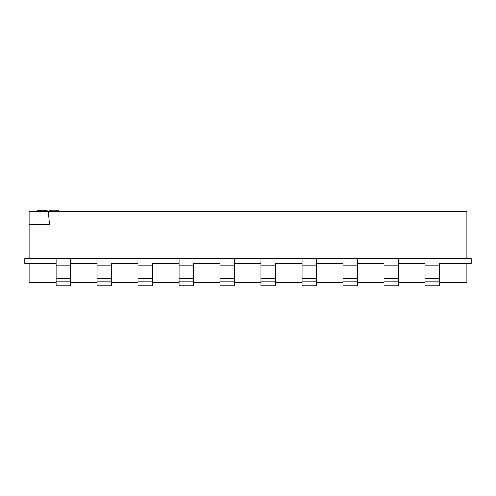 <?xml version="1.0" encoding="UTF-8"?>
<svg xmlns="http://www.w3.org/2000/svg" width="496" height="496" viewBox="0 0 496 496"><rect width="100%" height="100%" fill="white"/><g stroke="black" fill="none" stroke-linecap="round" stroke-linejoin="round"><path stroke-width="0.74" d="M384.009 278.399L398.536 278.399L398.536 281.083L384.009 281.083L384.009 258.49L398.734 258.49L398.536 263.333M466.91 258.422L466.91 211.687L29.09 211.687L29.09 258.422M357.542 265.211L357.542 258.49L343.021 258.49L343.021 265.211L357.542 265.211L357.542 285.925L343.021 285.925L343.021 281.083L357.542 281.083M316.553 263.333L316.752 258.49L302.027 258.49L302.027 265.211L316.553 265.211L316.553 258.49M56.073 263.841L24.8 263.841L24.8 258.422L471.2 258.422L471.2 263.841L439.53 263.841M70.593 263.841L97.061 263.841M111.588 263.841L138.055 263.841M152.582 263.841L179.05 263.841M193.576 263.841L220.038 263.841M234.565 263.841L261.032 263.841M275.559 263.841L302.027 263.841M316.553 263.841L343.021 263.841M357.542 263.841L384.009 263.841M398.536 263.841L425.004 263.841M70.593 263.333L70.798 258.49L56.073 258.49L56.073 265.211L70.593 265.211L70.593 258.49M111.588 263.333L111.588 285.925L97.061 285.925L97.061 281.083L111.588 281.083M152.582 263.333L152.582 285.925L138.055 285.925L138.055 258.49L152.582 258.49M193.576 263.333L193.576 285.925L179.05 285.925L179.05 281.083L193.576 281.083M234.565 263.333L234.769 258.49L220.038 258.49L220.038 265.211L234.565 265.211L234.565 258.49M275.559 263.333L275.559 285.925L261.032 285.925L261.032 281.083L275.559 281.083M357.542 263.333L357.542 258.49M439.53 263.333L439.53 285.925L425.004 285.925L425.004 281.083L439.53 281.083M29.09 263.841L29.09 282.701L56.073 282.701M70.593 282.701L97.061 282.701M111.588 282.701L138.055 282.701M152.582 282.701L179.05 282.701M193.576 282.701L220.038 282.701M234.565 282.701L261.032 282.701M275.559 282.701L302.027 282.701M316.553 282.701L343.021 282.701M357.542 282.701L384.009 282.701M398.536 282.701L425.004 282.701M439.53 282.701L466.91 282.701L466.91 263.841M138.055 281.083L152.582 281.083M70.593 281.083L56.073 281.083L56.073 285.925L70.593 285.925L70.593 265.211M220.038 265.211L220.038 285.925L234.565 285.925L234.565 265.211M425.004 281.083L425.004 258.49L439.53 258.49M302.027 265.211L302.027 285.925L316.553 285.925L316.553 265.211M261.032 281.083L261.032 258.49L275.559 258.49M56.302 211.687L56.302 210.075L58.423 210.075L58.423 211.687M50.418 211.687L50.418 210.075L56.302 210.075M56.073 281.083L56.073 265.211M49.011 211.687L49.011 210.075L50.418 210.075M343.021 281.083L343.021 265.211M220.038 281.083L234.565 281.083M46.419 211.687L46.419 210.075L47.126 210.075L47.126 211.687M45.477 211.687L45.477 210.075L46.419 210.075M37.944 211.687L37.944 210.075L45.477 210.075M37.708 211.687L37.944 210.075M46.891 211.687L46.891 210.075M44.535 211.687L44.535 210.075M179.05 281.083L179.05 258.49L193.576 258.49M398.536 278.399L398.536 258.49M41.478 211.687L41.478 210.075M40.3 211.687L40.3 210.075M38.415 211.687L38.415 210.075M48.366 211.687L49.495 224.601L29.09 224.601M302.027 281.083L316.553 281.083M43.357 211.687L43.357 210.075M97.061 281.083L97.061 258.49L111.588 258.49M398.536 281.083L398.536 285.925L384.009 285.925L384.009 281.083M39.358 211.687L39.358 210.075M138.055 278.399L152.582 278.399M425.004 265.211L439.53 265.211M261.032 265.211L275.559 265.211M302.027 278.399L316.553 278.399M56.073 278.399L70.593 278.399M343.021 278.399L357.542 278.399M138.055 265.211L152.582 265.211M220.038 278.399L234.565 278.399M425.004 278.399L439.53 278.399M179.05 278.399L193.576 278.399M384.009 265.211L398.536 265.211M261.032 278.399L275.559 278.399M97.061 278.399L111.588 278.399M97.061 265.211L111.588 265.211M179.05 265.211L193.576 265.211"/></g></svg>
